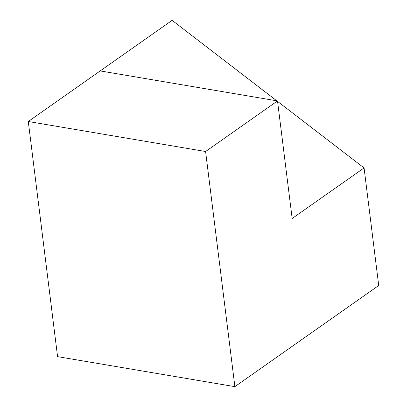 <?xml version="1.0" encoding="UTF-8"?>
<svg xmlns="http://www.w3.org/2000/svg" width="407" height="407" viewBox="0 0 407 407"><rect width="100%" height="100%" fill="white"/><g stroke="black" fill="none" stroke-linecap="round" stroke-linejoin="round"><path stroke-width="0.61" d="M364.072 167.928L292.155 218.503L277.513 100.936L205.596 151.516L234.885 386.65L378.714 285.495L364.072 167.928L277.574 101.429M276.77 100.814L172.115 20.35L28.287 121.505L57.575 356.639L234.885 386.65M100.198 70.925L277.513 100.936M28.287 121.505L205.596 151.516"/></g></svg>
